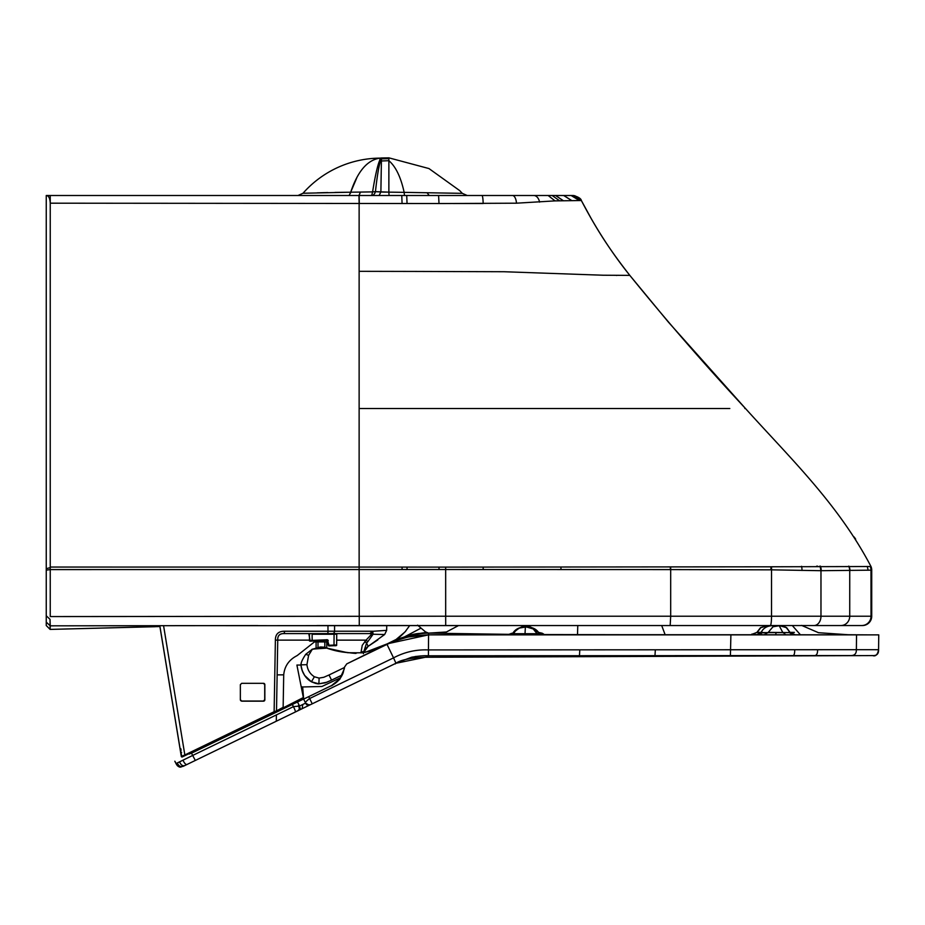 <?xml version="1.0" encoding="UTF-8"?>
<svg xmlns="http://www.w3.org/2000/svg" width="925" height="925" viewBox="0 0 925 925"><rect width="100%" height="100%" fill="white"/><g stroke="black" fill="none" stroke-linecap="round" stroke-linejoin="round"><path stroke-width="1.39" d="M555.52 200.852L516.497 203.188L445.677 203.535A513.491 16.558 -179.9 0 1 439.017 203.535L407.046 203.512A2717.673 56.032 -179.9 0 1 402.074 203.512L359.131 203.465L359.131 567.071L445.665 567.118L445.677 616.223L50.239 616.57L50.239 569.592L359.131 569.557L359.27 625.554L858.25 625.543M50.112 629.37L50.031 619.311L46.25 615.772L46.25 622.12L50.239 625.855L50.112 629.405L159.956 626.537M257.89 625.577L50.251 625.832L50.112 629.405L46.25 625.543L46.25 622.12M861.799 625.543L757.02 625.543M445.677 567.118L770.976 566.805A31.242 30.779 -120.7 0 1 771.554 566.782L870.286 566.516A9.319 9.308 86.7 0 1 871.026 570.158L871.72 570.112L871.72 616.223A9.319 9.319 0.5 0 1 862.401 625.543M50.239 625.763L50.031 619.311M402.074 567.094L402.074 569.523L359.131 569.557L359.131 567.071L50.239 567.048L50.239 569.592L46.25 570.147L46.25 195.499L50.239 195.499L50.239 203.188C49.973 198.239 48.678 195.684 46.377 195.499L50.239 195.499L50.239 567.083A8.556 3.654 97.7 0 1 50.239 567.592L50.239 569.037M46.25 615.772L46.25 570.147M870.286 566.516A9.319 9.308 86.9 0 1 871.026 570.158L871.026 570.158A9.319 9.308 86.8 0 0 870.252 566.516A416.944 0.613 0.3 0 1 870.286 566.516L871.015 566.551C838.42 504.322 790.921 458.904 745.492 408.526C705.347 365.387 666.786 321.01 629.821 275.384C612.003 252.571 598.336 232.95 581.409 200.633L591.827 219.699M770.883 566.805A9.319 1.237 90.2 0 1 770.941 569.835A26.12 25.877 -81.2 0 1 771.531 569.835L820.972 570.702L870.992 570.158L871.026 616.223A9.319 9.308 -90 0 1 861.707 625.543A9.319 9.308 90 0 0 871.026 616.223L871.72 615.992M816.671 566.158L817.55 566.146M820.729 570.69A9.319 6.984 90.6 0 0 819.862 566.135L820.348 566.135A9.319 7.03 90.2 0 1 821.238 570.702M729.825 408.526L359.131 408.526M359.131 271.326L409.324 271.43A3671.533 173.738 0.2 0 0 415.14 271.441L504.021 271.73L602.88 275.222L629.821 275.384C611.691 252.779 595.538 227.839 581.374 200.552L573.095 195.499M616.327 275.419L616.952 275.419M579.293 200.505L571.13 195.499L572.587 195.499L548.155 195.499L555.023 200.887L580.842 200.54L575.061 195.834L573.546 195.51C578.437 196.956 581.05 198.644 581.374 200.552L572.621 195.499L481.937 195.499A9.319 1.237 -90 0 1 483.162 203.512L453.562 203.535M555.023 200.887L548.155 195.499L512.45 195.499A9.319 4.116 -90 0 1 516.497 203.188L515.317 203.222M50.158 201.534L49.996 200.343M381.204 192.007L382.904 192.065M383.008 192.065L385.078 192.099M385.309 192.099L386.477 192.111M467.206 195.499L462.303 193.348L459.725 190.631L428.957 168.558L388.87 157.84L381.447 157.99L380.88 191.995L379.111 195.499L380.88 191.995L375.4 191.66M359.293 203.465L359.131 195.499L298.012 195.499L303.007 193.256L305.053 193.209M389.055 195.499L388.87 192.146L375.446 191.648A6.66 4.151 90 0 1 371.688 195.499L372.59 191.891C375.168 175.843 377.562 165.274 379.77 160.187L380.187 158.117A103.854 103.854 0 0 0 303.007 193.256L350.691 192.203L356.819 177.739M388.87 157.84L388.87 158.637L388.87 157.84M459.725 190.631L462.303 193.348L404.156 192.354C400.814 177.068 395.715 166.512 388.87 160.696L388.87 158.637L381.123 158.892A6.66 6.544 11 0 1 379.978 159.031M350.529 193.082L350.691 192.203C357.721 171.125 367.549 159.771 380.187 158.117L381.47 157.978L381.123 158.892M404.456 195.499L404.156 192.354L388.87 192.146L388.87 160.696L380.88 160.996M379.77 160.187A6.66 6.394 17.4 0 0 380.88 160.048C379.007 164.927 377.192 175.461 375.446 191.648L372.59 191.891L371.688 195.499M347.546 192.25L343.765 192.296M343.418 192.308L335 192.423M327.832 192.562L325.958 192.608M325.392 192.62L317.09 192.851M309.042 193.105L306.961 193.163M516.497 203.188A9.319 4.116 90 0 0 512.45 195.499L533.725 195.499A9.319 6.117 90 0 1 539.576 202.113A9.319 6.117 -90 0 0 533.725 195.499L358.969 195.499L360.392 192.076L372.59 191.891M483.162 203.512A9.319 1.237 90 0 0 481.937 195.499L46.25 195.499M349.164 195.499L298.012 195.499L349.164 195.499L350.691 192.203L360.392 192.076L359.131 195.499L349.164 195.499M359.131 195.499L46.377 195.499M559.336 200.609L552.144 195.499L548.155 195.499M481.937 195.499L445.538 195.499L481.937 195.499M665.699 408.526L620.409 408.526M744.845 408.526L745.492 408.526M316.096 641.915L316.096 647.697L316.096 641.915L314.766 641.915L327.728 641.915L326.745 641.915L326.745 647.685M324.825 641.915L324.825 647.257M318.003 647.257L318.003 641.915M326.86 640.181L328.074 640.181M191.452 753.216L303.608 699.022M179.531 761.865C181.138 765.495 183.196 766.582 185.694 765.114L295.133 712.1L183.636 766.108L179.508 767.079L176.074 763.553L192.654 755.459A10568.634 0.601 154.2 0 0 293.433 706.642L292.335 704.468M299.538 706.041L305.597 703.127L306.614 704.723L310.28 704.757L312.245 703.809L310.176 704.804L306.614 704.723M298.359 705.659C299.781 708.446 299.446 710.238 297.364 711.013L300.047 709.013L299.561 706.041L293.433 706.642C295.214 710.227 295.78 712.042 295.121 712.1L299.018 710.146M299.133 710.053L300.197 708.538M181.069 767.068C178.964 767.311 177.276 766.131 176.016 763.553L174.825 761.217L177.265 765.611L180.225 767.16L176.016 763.553L174.871 761.217M181.959 756.997L182.017 756.997A0.671 0.671 90 0 1 181.358 756.442L181.046 754.522A0.671 0.613 170.7 0 1 181.046 754.511L182.017 756.997L180.988 754.522L181.3 756.442A0.671 0.671 0 0 0 181.959 756.997L180.282 750.279L181.3 756.442A0.671 0.671 90 0 0 181.959 756.997A0.671 0.671 -90 0 1 181.3 756.442L182.017 756.997A0.671 0.671 -90 0 1 181.358 756.442L184.838 754.962L185.173 755.54L276.506 710.886L277.743 640.135L276.506 710.886L274.124 711.718L274.401 712.308L276.136 711.475A0.671 0.671 90 0 0 276.506 710.886L283.142 707.347L283.709 674.834C284.576 666.254 288.912 659.918 296.705 655.837A77.561 77.55 -0.4 0 1 297.376 655.42L314.766 641.661M303.342 697.554L276.113 711.475L303.481 698.225M163.563 625.647L184.838 754.962L274.124 711.718L275.384 640.123L277.743 640.123C277.5 635.521 279.72 633.347 284.391 633.59L285.941 633.59M294.809 702.954L303.527 698.491M180.595 748.776L179.947 748.221L180.282 750.279L179.947 748.221L180.895 748.845M180.999 750.163L180.34 750.279L181.358 756.442A0.671 0.671 0 0 0 182.017 756.997L182.017 756.997A0.671 0.671 90.4 0 0 182.306 756.928L185.173 755.54L182.005 756.997L181.3 756.442L181.971 756.997L180.988 754.522A0.671 0.613 -9.4 0 1 180.976 754.488M174.871 625.647L327.959 625.67L328.005 631.232L284.449 631.232C278.402 631.22 275.384 634.18 275.384 640.123L277.743 640.123C277.488 635.672 279.651 633.498 284.218 633.59L284.449 631.232L284.391 633.59L370.173 633.59A2.393 2.324 -90 0 0 372.509 631.232L369.884 633.59M240.35 699.693A1.33 1.33 90 0 0 241.679 701.034L240.35 699.693L240.35 684.65L241.679 683.321L240.35 684.65L240.35 699.832L241.679 701.162L263.521 701.162L264.851 699.832L264.851 684.65L263.521 683.321A1.33 1.33 -90 0 1 264.851 684.65L264.851 684.65M241.679 701.034L263.382 701.034L264.712 699.693L264.712 684.65L263.382 683.321L241.679 683.321L263.521 683.321M181.358 756.442L180.999 752.487A7797.692 7797.646 -177.8 0 1 180.595 750.163L180.005 748.221L180.34 750.279M181.612 752.383L180.999 752.487L181.612 752.383M180.595 750.163L181.208 750.059L180.595 750.163M189.498 753.736L269.903 714.493M303.597 699.022L294.925 702.653M336.677 640.135L366.046 640.135L371.145 634.735L370.613 633.625A2.393 2.324 -74.2 0 0 372.937 631.278L386.65 630.364L386.754 625.67L327.959 625.67M379.736 625.67L378.36 625.67L379.736 625.67M381.852 625.67L382.753 625.67M466.316 634.862L428.576 634.851L407.809 637.024L397.172 640.042L365.121 652.345C351.269 653.767 338.515 652.356 326.837 648.113L347.8 652.726L361.929 652.807L373.006 650.344L363.479 652.599L366.589 643.072L368.162 646.332L363.548 652.587M364.82 641.522L366.589 643.072L367.838 641.649L366.046 640.135L362.242 645.349L361.097 651.928L363.502 651.616M309.493 640.123L277.743 640.123M334.584 625.67L334.572 631.22L328.005 631.232L327.866 633.59L335.948 634.249M264.851 699.832L264.851 699.832A1.33 1.33 -90 0 1 263.509 701.162M159.805 625.647L181.046 754.511A0.671 0.613 170.7 0 1 181.034 754.453M377.863 639.857L368.162 646.332L384.65 634.527L373.087 634.238L372.717 631.232L334.572 631.22A2.393 2.197 -90 0 1 332.364 633.59M336.677 640.123L366.046 640.123L367.838 641.649L373.087 634.238A2.393 1.781 23.1 0 1 371.145 634.735M309.262 633.59L313.436 633.59M310.153 633.59L309.366 633.59M308.869 633.59L308.788 633.59A0.671 0.671 -90 0 1 309.447 634.249A0.671 0.671 90 0 0 308.788 633.59A0.671 0.671 90 0 1 309.447 634.249L309.713 634.249M336.839 633.59L336.029 633.59M334.862 633.59L334.075 633.59M312.118 633.59L312.164 640.389L310.28 640.458L312.164 640.389L312.199 641.048L326.895 640.343L328.352 645.396A0.671 0.671 90 0 0 329.011 645.939L328.34 645.396L328.999 645.939L328.999 645.28L336.642 644.945A0.671 0.671 -90 0 1 336.006 645.604L329.011 645.939A0.671 0.671 90 0 0 329.034 645.939L328.999 645.939A0.671 0.671 0 0 0 329.034 645.939L328.999 645.939A0.671 0.671 0 0 1 328.34 645.396L327.554 640.886L328.34 645.396M310.164 641.141L312.199 641.048C309.991 641.326 309.089 641.141 309.505 640.482A0.671 0.671 90 0 0 310.164 641.141A0.671 0.671 -90 0 1 309.505 640.482L310.28 640.458M312.164 640.389L327.346 639.753L329.011 645.28M336.735 634.249L337.394 633.59A0.671 0.671 90 0 0 336.735 634.249L336.642 644.945C336.908 645.604 336.029 645.858 334.006 645.708L334.075 634.249L312.118 634.249M792.309 625.543L800.495 634.862L792.309 625.543M457.678 634.862L459.008 633.718M706.839 634.862L569.684 634.862M859.88 634.862L807.074 634.862M801.57 625.393L818.475 632.7L848.19 634.735L867.003 634.862M538.558 632.388L542.223 633.232L537.39 634.007L540.385 634.55L619.137 634.689A3862.187 31.774 0.1 0 0 622.583 634.689L764.327 634.77L753.979 634.55L751.828 634.134L753.586 633.914M758.662 633.81L761.368 633.845M794.876 634.781L865.95 634.862M800.379 634.781L865.939 634.862M417.58 625.161L425.5 631.879L428.576 633.139L446.417 631.983L458.557 625.543M428.576 633.139A9838.069 1.226 90 0 1 428.576 634.851L407.809 637.024L393.761 641.337L387.008 644.378C400.028 637.152 413.891 633.405 428.576 633.139L508.785 634.342L512.924 633.047M542.223 633.232L543.692 634.111L540.408 634.538M540.385 634.538L508.785 634.342M794.552 634.793L764.327 634.77L767.843 632.596L756.268 632.596L753.47 633.983M389.598 643.129L386.974 644.39C395.079 640.1 405.347 637.094 417.811 635.359L428.564 634.862L388.87 643.476L400.444 638.319C416.181 632.619 418.979 633.787 421.083 633.22L426.541 632.399M306.938 664.659L300.995 664.867C300.81 662.89 302.394 659.363 305.747 654.287L312.419 649.13L308.603 655.351L306.938 664.659C307.528 669.908 310.002 673.943 314.384 676.776L319.102 678.094L323.808 677.273L329.022 674.984L331.555 680.129L342.238 674.949A10489.176 1.249 154.2 0 1 331.578 680.118L325.38 682.777L318.894 683.829L311.436 681.783L304.672 675.458L302.232 670.613L300.96 665.121C302.186 672.903 305.597 678.418 311.182 681.644L312.118 682.141M315.228 683.321L317.09 683.679M324.756 682.974L327.138 682.141M331.578 680.118L327.057 682.164L318.894 683.829L319.102 678.094M807.028 634.862L843.542 634.851M388.87 643.476L346.759 663.884L396.108 639.476L405.092 631.868L409.694 625.554L277.5 625.658L538.281 625.543M404.849 636.701L421.048 628.098M524.695 634.77L524.961 634.007L537.39 634.007L512.369 634.007M790.493 632.596L767.831 632.596L783.232 632.596L785.811 634.839M312.419 649.13L326.837 648.113L318.732 647.384M372.995 650.333L386.928 644.39L372.983 650.356L363.479 652.599L363.502 651.674M319.275 683.829C317.738 684.095 315.043 683.367 311.182 681.644C305.192 677.771 301.781 672.255 300.949 665.121L301.18 663.792M760.13 632.388L761.136 632.388C763.437 627.809 767.588 625.566 773.577 625.67L779.243 625.716M768.062 632.781L759.795 632.781M779.833 625.728L786.215 627.601L790.043 632.388L786.62 627.636C783.082 626.005 780.885 625.369 780.029 625.739L778.63 625.716L780.018 625.739L779.208 625.739L782.978 632.781M767.935 625.739L771.057 625.682M779.347 625.716L772.988 626.768L768.224 632.388L790.123 632.596M773.577 625.67L777.451 625.728M537.298 634.111L538.431 634.111M539.633 634.111L539.414 633.718C533.043 627.543 528.568 625.312 525.967 627L525.967 627C532.407 626.896 536.87 629.139 539.356 633.718L538.454 634.111L539.576 634.111M524.163 627.069L526.718 627.058L525.377 627.069L524.995 634.111M513.537 634.007L512.577 633.718C515.063 629.139 519.526 626.896 525.967 627L519.087 628.098L515.098 631.301L513.653 633.718L539.356 633.718M850.769 655.559L428.414 655.79L425.35 657.259L850.769 655.559C854.584 655.617 856.457 653.663 856.377 649.685L428.564 649.928C416.158 649.385 404.491 652.032 393.541 657.872L395.958 663.248A10548.064 0.578 154.2 0 1 312.245 703.809L309.632 698.525C306.372 701 305.03 702.538 305.62 703.139L309.274 705.197M871.442 655.571L872.633 655.582C876.761 655.79 878.738 653.836 878.577 649.708L878.75 634.862L428.564 634.862L428.414 655.79C424.378 655.501 418.794 655.975 411.66 657.212L397.126 662.682M395.888 663.283L425.35 657.259L872.633 655.582C875.617 656.657 877.594 654.703 878.577 649.708L856.342 649.685M308.545 705.37L305.62 703.15A329.89 9.655 64.1 0 1 303.643 699.092L303.643 699.092A101.253 0.971 64.2 0 0 305.62 703.139M344.528 667.064A23.402 23.402 -7.6 0 1 344.239 668.983L344.528 667.064L346.759 663.884L344.528 667.064L343.163 672.822C340.92 678.568 337.035 682.823 331.508 685.598L303.654 699.092L302.672 686.963L321.923 686.477L340.643 677.69M330.699 685.98L303.654 699.092L296.902 665.052L301.192 686.697A56.795 56.783 0.7 0 0 302.672 686.963M331.508 685.598L331.555 685.575C329.647 687.668 342.123 677.84 339.868 678.777L331.508 685.598M300.972 665.052L296.902 665.052L301.192 686.697M312.037 649.315L320.385 646.991L324.282 647.176L330.387 649.084M301.226 663.607L300.891 665.052M321.403 646.968L311.922 649.373L321.044 646.968M311.945 649.362L324.224 647.535M264.851 688.512L264.851 695.831M820.082 566.135A9.319 7.007 90.2 0 1 820.972 570.702L820.972 616.223L828.569 616.223M849.728 570.632A9.319 8.845 89.1 0 0 848.641 566.169A9.319 8.845 89.2 0 1 849.74 570.632L849.728 616.223A9.319 8.845 -90 0 1 840.952 625.543M46.25 568.702L50.239 567.592M871.015 566.551A9.319 9.319 89 0 1 871.72 570.112M771.554 566.782A9.319 1.237 91.5 0 1 771.531 569.835L771.531 616.223L871.026 616.223M867.118 566.435A9.319 9.25 88.3 0 1 867.939 570.262M848.884 566.169A9.319 8.845 89.2 0 1 849.959 570.632M801.559 566.297A9.319 4.798 91.1 0 1 801.998 570.447M670.66 567.013L670.683 569.592L770.941 569.835M402.074 569.523L670.683 569.592L670.683 616.223L771.531 616.223A9.319 1.237 90 0 1 770.294 625.543M445.7 625.543L445.677 616.223L670.683 616.223L670.174 625.543L758.916 625.543M560.955 567.141L560.955 569.453M670.336 567.013L670.347 569.592M483.162 567.141L483.162 569.465M555.648 195.499L562.897 200.482L555.543 195.499L563.683 195.499L555.648 195.499L563.013 200.482M563.776 195.499L571.43 200.424L563.683 195.499L571.13 195.499L563.776 195.499L571.523 200.424M50.239 203.188L359.131 203.465L358.969 195.499L50.239 195.499M407.046 567.094L407.046 569.523M439.017 567.118L439.017 569.488M429.235 195.499L427.061 192.793M439.017 203.535L438.589 195.499M407.046 203.512L406.722 195.499M402.074 203.512L401.774 195.499M849.728 616.223A9.319 8.845 90 0 1 840.883 625.543M820.972 616.223A9.319 7.007 90 0 1 813.954 625.543M191.498 753.193L195.314 760.454M297.492 701.982L299.561 706.041L297.48 701.982M187.532 764.223C186.156 765.137 184.642 763.796 182.977 760.177M177.288 762.963C178.883 766.594 181.288 767.507 184.503 765.692L179.508 767.079M185.659 765.125L184.445 765.715M302.799 704.48L302.128 708.7L309.736 705.012L297.977 710.712M179.982 748.406L159.759 625.647L179.993 748.452M361.097 651.928L361.085 652.9M283.709 674.834L277.118 674.88M180.005 748.221L180.664 748.776L180.028 748.406M386.65 630.364L384.65 634.527M309.505 640.482L309.447 634.249L308.777 633.59L310.199 641.141M326.837 639.684L326.872 640.343L326.895 639.684M328.213 640.782L326.907 640.343M661.687 625.543L665.133 634.735M577.778 625.543L577.512 634.643M329.022 674.984A10529.587 56.437 -25.8 0 0 344.47 667.503M757.112 634.666L760.512 632.596M751.944 634.319L756.442 632.596M524.961 634.007L509.71 634.457M508.75 634.342L512.311 634.007M512.566 633.648L511.213 633.359M540.05 634.007L543.692 634.111M537.656 634.007L540.72 634.527M517.688 634.007L515.514 634.7M795.038 634.804L790.725 632.596L795.222 634.804L793.326 634.77M793.326 634.827L789.187 632.596L790.875 632.596M775.543 634.827L776.225 632.596M314.384 676.776L311.436 681.783M308.603 655.351L305.747 654.287M760.974 632.596L766.709 632.989M761.98 632.48L762.616 632.388M760.928 632.781L768.143 632.596M767.311 625.728L760.755 627.728L757.112 632.388L761.136 632.388M537.344 633.81L538.454 634.111M526.718 627.058L533.228 628.942L537.252 634.007M513.653 633.718L512.427 634.007M813.942 655.582C816.474 655.802 817.688 653.848 817.584 649.708M792.552 655.594C794.043 655.813 794.76 653.859 794.702 649.72M730.403 655.64L730.9 634.862M654.981 655.698L655.316 649.824M579.478 655.744L579.79 649.87M856.538 634.862L856.377 649.685M415.186 656.53L420.459 655.975M346.759 663.884L387.008 644.39L393.541 657.872A10553.371 25.056 -25.8 0 0 309.632 698.525L308.719 696.641M344.239 668.983L339.868 678.777L343.14 672.891M50.239 629.405L155.088 626.711M407.012 625.531L316.928 625.543L407.012 625.531M854.157 536.986L855.671 539.148M745.446 408.48L668.474 322.201L629.832 275.407L668.474 322.201L745.446 408.48M550.56 195.499L548.964 195.499M670.174 625.543L543.16 625.543M314.766 640.921L314.766 641.915M299.561 706.041L300.047 709.013M295.133 712.1L297.387 711.001M302.14 708.689L298.081 710.654L300.232 708.03M274.401 712.308L185.173 755.54M189.359 754.037L270.736 714.088M276.39 714.898L276.286 721.222M363.456 653.709C362.739 652.819 364.103 650.472 367.56 646.702M181.427 753.956L181.069 754.65M336.723 634.249L337.394 633.59M867.072 634.862L848.19 634.735M858.099 634.827L856.666 634.816M760.778 633.856L758.639 633.845M405.797 631.035C401.288 635.799 398.051 638.608 396.108 639.476M405.092 631.868L396.837 639.002M790.725 632.596L789.326 632.596M789.198 632.596L783.232 632.596M355.385 653.177C360.611 654.172 335.139 651.605 326.837 648.113M760.778 634.723L760.385 632.596M788.551 632.388L794.39 632.388L788.551 632.388M756.916 632.388L760.57 627.601L767.114 625.739M767.889 625.716L773.173 625.67M767.796 625.716L767.079 625.739M525.967 627C523.353 625.312 518.867 627.555 512.519 633.718L512.3 634.111M425.35 657.259C395.056 658.461 394.929 665.642 395.287 663.572M878.75 634.862L878.577 649.708M395.958 663.248L312.245 703.809M330.387 649.096L324.282 647.176L320.385 646.991"/></g></svg>
